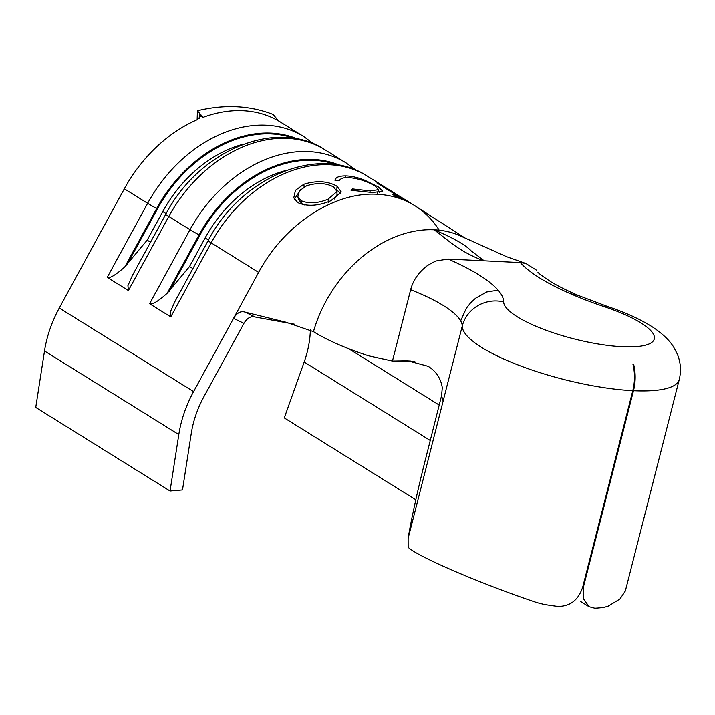 <?xml version="1.0" encoding="UTF-8"?>
<svg xmlns="http://www.w3.org/2000/svg" width="715" height="715" viewBox="0 0 715 715"><rect width="100%" height="100%" fill="white"/><g stroke="black" fill="none" stroke-linecap="round" stroke-linejoin="round"><path stroke-width="1.07" d="M294.768 324.27L255.175 317.013C250.947 315.851 247.193 317.969 243.931 323.359L233.546 318.372C236.862 312.911 240.66 310.819 244.941 312.098L285.884 322.206L313.456 331.644C327.327 340.251 345.676 348.294 368.502 355.784L392.455 361.048L407.782 360.825L428.097 366.286C436.096 371.219 440.824 378.36 442.29 387.718L441.566 395.717L423.664 466.529C417.712 490.267 410.732 521.736 408.122 538.422L408.149 547.279C417.068 556.404 480.605 583.771 536.849 602.629L544.008 604.452A111.853 28.421 -165.7 0 0 557.825 606.445C570.266 606.517 578.596 599.965 582.797 586.783L632.784 390.667A34.24 20.699 -87.2 0 0 632.99 364.498A111.853 39.62 166.1 0 1 633.687 364.534A34.24 20.699 -87.2 0 1 633.49 390.703L583.494 586.818L583.485 598.821L589.097 606.749L594.835 608.25A111.853 28.421 -165.7 0 0 604.068 607.393L608.331 606.123L619.941 599.045L625.348 591.019L679.25 379.549A111.853 28.421 -165.7 0 1 633.49 390.703L632.873 390.319M408.122 538.422L462.239 326.103A106.526 27.063 14.3 0 0 460.657 320.838L466.305 308.299L470.604 302.847L475.547 298.253L486.683 291.988L498.123 290.174A140.775 35.768 14.3 0 0 448.117 259.044L436.677 260.859C435.149 261.109 426.864 265.533 425.541 267.124C417.918 273.353 412.957 280.879 410.642 289.709L392.455 361.048L414.825 361.495L402.152 360.869M415.817 499.785L284.293 417.918L304.179 362.005A91.314 68.935 121.9 0 0 307.2 352.111A91.314 68.935 121.9 0 0 310.364 329.901M197.143 119.745L197.403 110.736C224.573 104.176 249.794 105.409 273.076 114.436L278.752 121.05A129.361 97.651 -58.1 0 0 243.082 110.709A129.361 97.651 -58.1 0 0 203.078 117.349L197.403 110.736M199.431 118.341L199.521 114.82L203.078 117.349M243.931 323.359L203.927 396.673A91.314 68.935 121.9 0 0 191.254 433.513L182.495 489.972L170.045 491.035L35.75 407.434L44.509 350.985A106.526 80.42 -58.1 0 1 59.291 308.004L124.33 188.805A129.361 97.651 -58.1 0 1 197.117 119.754L200.468 116.402L199.521 114.82M170.045 491.035L178.804 434.577A106.526 80.42 -58.1 0 1 193.595 391.597L258.633 272.397L211.175 242.859L170.769 316.897L149.605 303.732L190.011 229.685L168.803 216.484L128.405 290.531L107.241 277.357L147.648 203.31L124.33 188.805M297.824 202.649L293.776 197.867L295.42 190.36L303.83 184.256C316.665 180.332 327.729 181.002 337.042 186.258L341.278 191.951L330.857 200.763C318.05 206.072 307.039 206.698 297.824 202.649M352.432 188.93L370.147 190.923L378.655 189.681L375.116 186.123C367.483 181.378 358.581 178.509 348.411 177.535C343.146 177.499 340.143 178.589 339.402 180.815L334.933 180.278C335.576 177.329 339.187 175.872 345.774 175.908C351.753 176.096 358.144 177.57 364.936 180.314L378.36 186.972L382.748 191.245L372.542 192.541L351.011 190.279L352.432 188.93L352.227 190.539M411.304 203.516L409.06 202.122A129.361 97.651 -58.1 0 0 408.882 202.005A129.361 97.651 -58.1 0 0 402.491 198.457L379.683 184.264A129.361 97.651 -58.1 0 0 376.877 182.951L399.685 197.143A129.361 97.651 -58.1 0 0 392.615 194.444L395.225 196.062A129.361 97.651 -58.1 0 1 411.483 203.632A129.361 97.651 -58.1 0 1 411.661 203.739M150.534 242.215L147.192 240.133L124.812 266.901C115.598 275.105 109.744 278.591 107.241 277.357M128.405 290.531L127.931 285.66L132.507 275.248L165.782 214.277A15.221 0.76 28.6 0 0 168.803 216.484A129.361 97.651 121.9 0 1 325.012 149.801L346.212 163.002A129.361 97.651 -58.1 0 0 190.011 229.685A15.221 0.76 -151.4 0 0 199.029 234.895L167.176 293.266C157.961 301.48 152.107 304.965 149.605 303.732M243.815 144.064A116.42 87.891 121.9 0 0 162.77 211.577L147.192 240.133M294.16 138.424A124.267 93.808 121.9 0 0 157.443 208.959L126.814 265.095M192.898 268.581L189.555 266.507L167.176 293.266M170.769 316.897L170.295 312.035L174.88 301.623L208.145 240.642A15.221 0.76 28.6 0 0 211.175 242.859A129.361 97.651 121.9 0 1 367.376 176.176L408.882 202.005M286.179 170.438A116.42 87.891 121.9 0 0 205.142 237.943L189.555 266.507M336.533 164.79A124.267 93.808 121.9 0 0 199.816 235.333L169.187 291.47M498.123 290.174A140.775 35.768 -165.7 0 1 503.673 301.909A77.613 19.716 14.3 0 0 517.294 316.808A77.613 19.716 14.3 0 0 622.256 346.721A77.613 19.716 14.3 0 0 640.792 322.84A77.613 19.716 14.3 0 0 604.792 306.86A140.775 35.768 -165.7 0 1 570.364 293.713A140.775 35.768 -165.7 0 1 520.359 262.575L484.234 260.814L471.114 250.831C465.465 244.861 453.131 237.845 434.103 229.783A118.02 89.098 -58.1 0 1 458.431 235.029L506.452 256.64L525.847 263.46L536.339 270.073M463.981 237.335L414.843 205.714A129.361 97.651 121.9 0 0 414.834 205.714A129.361 97.651 121.9 0 1 439.189 230.176A129.361 97.651 121.9 0 0 414.843 205.714A129.361 97.651 121.9 0 0 414.834 205.714A129.361 97.651 121.9 0 0 377.377 194.301C334.361 191.45 284.078 224.519 258.633 272.397M244.941 312.098L255.175 317.013M520.359 262.575L525.847 263.469M313.456 331.644A118.02 89.098 -58.1 0 1 317.952 318.398A118.02 89.098 -58.1 0 1 353.88 264.344A118.02 89.098 -58.1 0 1 379.763 244.521A118.02 89.098 -58.1 0 1 434.103 229.783C449.217 240.857 458.092 250.876 483.626 260.787L448.117 259.044M570.364 293.713L578.489 295.536L607.5 306.485A34.24 9.286 -71.5 0 0 604.792 306.86M633.097 364.963L633.687 364.534M399.685 197.143L399.462 197.59M370.147 190.923L369.78 192.451M337.444 180.564L339.965 179.814M345.774 175.908L345.372 177.633M364.936 180.314L364.659 181.101M378.36 186.972L377.886 188.152M378.128 191.218L379.799 192.424M294.374 199.271L301.006 189.171M303.83 184.256L304.224 187.571M336.381 189.493L340.814 193.729M337.042 186.258L336.845 189.761M334.557 199.047L336.98 195.043L336.997 191.477L333.655 187.035C326.049 182.915 317.022 182.504 306.574 185.82L299.469 190.771L297.833 196.714L301.087 200.665C308.648 203.927 317.648 203.444 328.087 199.208L336.997 191.477M297.833 196.714L298.62 199.708L301.945 203.748L304.867 205.089M301.945 203.748L301.087 200.665M328.471 202.533L328.087 199.208M632.784 390.667A111.853 28.421 -165.7 0 1 481.865 347.57A111.853 28.421 -165.7 0 1 462.239 326.103A34.24 33.051 -179.8 0 1 503.673 301.909M460.657 320.838A106.526 27.063 14.3 0 0 443.55 305.663A106.526 27.063 14.3 0 0 410.642 289.709M430.242 440.476L304.179 362.005M411.483 203.632L414.834 205.714A129.361 97.651 121.9 0 0 377.377 194.301M193.595 391.597L59.291 308.004M439.198 405.039L348.777 348.759M178.804 434.577L44.509 350.985M297.681 139.05A124.902 94.291 121.9 0 0 156.665 208.53A15.221 0.76 -151.4 0 1 147.648 203.31A129.361 97.651 -58.1 0 1 303.848 136.628L279.735 121.622M166.121 213.66L162.77 211.577M157.443 208.959L156.665 208.53L124.812 266.901M208.485 240.026L205.142 237.943M340.045 165.415A124.902 94.291 121.9 0 0 199.029 234.895L199.816 235.333M443.157 400.981L441.566 395.717M582.886 586.434L583.494 586.818M410.955 361.066L404.502 360.744M679.25 379.549C681.359 370.683 680.68 362.139 677.23 353.925L673.709 347.195C670.393 341.627 663.654 334.048 650.704 325.87C638.763 318.559 624.365 312.106 607.5 306.485M313.921 144.046L303.848 136.628M165.782 214.277C198.725 150.561 276.392 117.51 325.012 149.801M356.284 170.411L346.212 163.002M208.145 240.642C241.089 176.936 318.756 143.876 367.376 176.176M580.5 601.449L589.089 606.767M538.082 272.299L537.957 272.129C537.591 272.63 542.068 275.945 551.363 282.068C558.549 286.384 567.585 290.871 578.462 295.527M377.422 193.256L378.655 189.681"/></g></svg>

